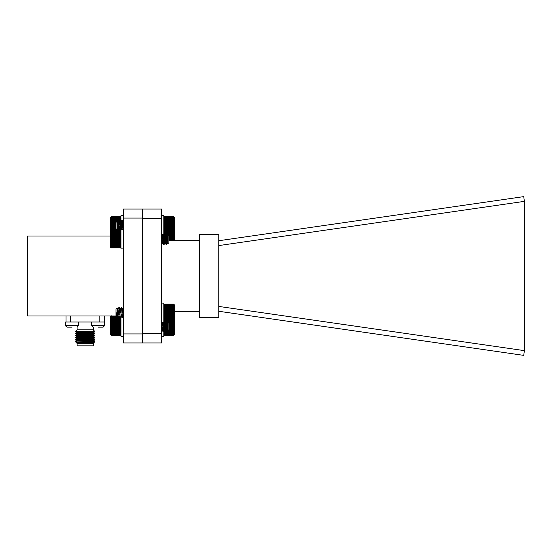 <?xml version="1.0" encoding="UTF-8"?>
<svg xmlns="http://www.w3.org/2000/svg" width="552" height="552" viewBox="0 0 552 552"><rect width="100%" height="100%" fill="white"/><g stroke="black" fill="none" stroke-linecap="round" stroke-linejoin="round"><path stroke-width="0.83" d="M66.026 315.992L66.026 322.016M99.829 315.992L99.829 322.016L70.497 322.016L70.497 315.992M104.3 322.016L104.3 315.992M75.672 340.039L94.654 340.039L93.378 340.784L76.949 340.784L75.596 339.997L75.596 339.452L94.73 339.452L93.378 338.673L76.949 338.673L75.596 337.886L75.596 337.341L94.73 337.341L93.378 336.561L76.949 336.561L75.596 335.775L75.596 335.236L94.73 335.236L93.378 334.457L76.949 334.457L75.596 333.67L75.596 333.125L94.73 333.125L93.378 332.345L76.949 332.345L75.596 331.359L94.73 331.359L93.226 329.854L77.101 329.854L77.101 327.143M75.596 331.559L94.73 331.359M75.596 333.67L94.73 333.67L94.73 333.125M75.596 335.775L94.73 335.775L94.73 335.236M75.596 337.886L94.73 337.886L94.73 337.341M75.596 339.997L94.73 339.997L94.73 339.452M76.949 342.889L93.612 343.027L76.949 342.889L75.596 341.909L94.73 341.564L93.378 340.784M75.596 341.909L94.73 341.564M76.231 342.475L94.088 342.475L94.73 341.909M93.226 343.42L93.226 345.828L77.101 345.828L77.101 343.42L93.226 343.42L93.612 343.027M104.59 322.016L91.632 322.016L91.632 325.639L104.59 325.639L104.59 322.016M98.111 327.143L103.086 327.143L98.111 327.143M78.556 322.016L65.598 322.016L65.598 325.639L78.556 325.639L78.556 322.016M72.077 327.143L67.102 327.143L72.077 327.143M142.423 209.022L142.423 342.978L161.557 342.978L161.557 209.022L123.282 209.022L123.282 218.061L142.423 218.061M142.423 333.939L123.282 333.939L123.282 218.061M123.282 333.939L123.282 342.978L142.423 342.978M110.428 236.008L27.6 236.008L27.6 315.992L116.017 315.992M218.82 245.571L524.4 201.363L523.731 196.622L218.82 240.727M218.82 311.273L523.731 355.378L524.4 350.637L218.82 306.429M524.4 201.363L524.4 350.637M199.679 234.552L199.679 317.448L218.82 317.448L218.82 234.552L199.679 234.552M162.095 240.672L163.302 240.672M164.489 240.672L165.697 240.672M166.635 240.672L167.677 240.672M168.829 240.672L199.679 240.672M174.418 311.328L199.679 311.328M161.557 333.408L142.423 333.408L142.423 218.592L161.557 218.592M120.557 318.78L120.991 318.166L120.557 318.111L120.991 317.497L120.557 317.379M111.2 335.305L110.428 334.54L110.428 315.992M111.29 315.765L110.855 316.006L111.29 318.78M110.855 318.166L111.228 318.166M120.619 318.166L120.991 318.166M110.855 317.497L117.452 317.497M118.328 317.497L119.846 317.497M111.29 317.379L117.383 317.379M118.397 317.379L119.777 317.379M110.855 316.772L117.031 316.772M118.749 316.772L119.425 316.772M111.29 316.593L116.927 316.593M118.859 316.593L119.322 316.593M110.855 316.006L116.017 316.006M123.282 248.904L120.991 248.904L120.991 227.852M164.289 320.636L163.854 323.41M164.951 328.992L163.854 329.289L164.289 329.854L163.854 330.096L164.289 330.676L163.854 330.862L164.289 331.462L163.854 331.579L164.289 332.194L163.854 332.249L164.289 334.457L163.854 334.257L164.289 334.829L163.854 334.567L164.289 335.105L163.854 334.788L164.289 335.299L163.854 334.926L164.289 335.388L163.854 334.967L164.289 335.388L173.556 335.388L173.99 334.926L173.556 335.299L173.99 334.788L173.556 335.105L173.99 334.567L173.556 334.829L173.99 334.257L173.556 334.457L173.99 333.87L173.556 334.008L173.99 333.401L173.556 333.477L173.99 332.856L173.556 332.87L173.99 332.249L173.556 332.194L173.99 331.579L173.556 331.462L173.99 330.862L173.556 330.676L173.99 330.096L173.556 329.854L173.99 329.289L173.556 328.992L173.99 328.461L173.556 328.102L173.99 327.612L173.556 327.205L173.99 326.749L173.556 326.301L173.99 325.894L173.556 325.397L173.99 325.045L173.556 324.514L173.99 324.21L173.556 323.651L173.99 323.41L173.556 320.636M173.645 304.111L174.418 304.883L174.418 334.54L173.556 335.388L173.99 334.967M173.99 321.25L173.618 321.25M164.227 321.25L163.854 321.25M173.99 321.919L167.491 321.919M167.111 321.919L165.593 321.919M164.724 321.919L163.854 321.919M173.556 322.044L167.608 322.044M167.042 322.044L165.662 322.044M164.655 322.044L164.289 322.044M173.99 322.644L168.208 322.644M166.69 322.644L166.014 322.644M164.303 322.644L163.854 322.644M173.556 322.823L168.394 322.823M166.587 322.823L166.117 322.823M173.99 323.41L168.829 323.41M173.556 323.651L168.829 323.651M164.945 323.651L164.289 323.651M173.99 324.21L168.829 324.21M164.896 324.21L163.854 324.21M173.556 324.514L168.829 324.514M164.875 324.514L164.289 324.514M173.99 325.045L168.829 325.045M164.834 325.045L164.227 325.045M173.556 325.397L168.829 325.397M173.99 325.894L168.829 325.894M173.556 326.301L168.829 326.301M173.99 326.749L168.829 326.749M173.556 327.205L168.829 327.205M173.99 327.612L168.829 327.612M173.556 328.102L168.829 328.102M165.759 328.102L164.31 328.102M173.99 328.461L168.829 328.461M167.739 328.461L166.676 328.461M173.556 328.992L168.829 328.992M167.767 328.992L166.635 328.992M173.99 329.289L168.829 329.289M167.787 329.289L164.213 329.289M173.556 329.854L168.829 329.854M167.829 329.854L164.289 329.854M173.99 330.096L168.829 330.096M167.849 330.096L163.854 330.096M173.556 330.676L168.394 330.676M167.911 330.676L164.289 330.676M173.99 330.862L168.208 330.862M167.946 330.862L163.854 330.862M173.556 331.462L164.289 331.462M173.99 331.579L163.854 331.579M173.556 332.194L164.289 332.194M173.99 332.249L163.854 332.249M173.556 332.87L164.289 332.87M173.556 333.477L164.289 333.477M173.556 334.008L164.289 334.008M173.556 334.457L164.289 334.457M173.556 334.829L164.289 334.829M173.556 335.105L164.289 335.105M173.556 335.299L164.289 335.299M120.557 231.212L120.991 230.591L120.557 230.522L120.991 229.915L120.557 228.983M119.867 228.148L120.991 227.596M119.819 222.801L120.991 222.518L120.557 221.952L120.991 221.725L120.557 221.131L120.991 220.966L120.557 220.358L120.991 220.255L120.557 219.641L120.991 219.599L120.557 218.985L120.991 219.006L120.557 218.392L120.991 218.482L120.557 217.881L120.991 218.033L120.791 216.832M111.29 231.212L110.855 230.591L111.29 230.522L110.855 229.915L111.29 229.777L110.855 229.177L111.29 228.983L110.855 228.404L111.29 228.148L110.855 227.596L111.29 227.279L110.855 226.755L111.29 226.389L110.855 225.906L111.29 225.485L110.855 225.043L111.29 224.581L110.855 224.188L111.29 223.684L110.855 223.339L111.29 222.801L110.855 222.518L111.29 221.952L110.855 221.725L111.29 221.131L110.855 220.966L111.29 220.358L110.855 220.255L111.29 218.392L110.855 218.482L111.29 217.881L110.855 218.033L111.29 217.447L110.855 217.66L111.29 217.102L110.855 217.371L111.29 216.839L110.855 217.171L111.29 216.674L110.855 217.06L111.29 216.605L110.855 217.033L111.29 216.605L120.557 216.605L120.991 217.033M110.931 247.627L110.428 247.117L110.428 217.46L111.055 216.832M110.855 230.591L120.991 230.591M111.29 230.522L119.474 230.522M118.597 228.976L119.501 222.532L120.64 220.013L119.494 230.529L118.645 220.006L117.811 227.79L118.3 219.965L119.446 230.488L120.833 228.694M119.812 230.522L120.557 230.522M110.855 229.915L117.19 229.915M117.783 229.915L119.108 229.915M120.177 229.915L120.991 229.915M111.29 229.777L117.058 229.777M117.859 229.777L119.032 229.777M110.855 229.177L116.458 229.177M118.211 229.177L118.68 229.177M120.605 229.177L120.991 229.177M111.29 228.983L116.258 228.983M118.328 228.983L119.494 221.518L120.757 228.921M110.855 228.404L116.017 228.404M111.29 228.148L116.017 228.148M110.855 227.596L116.017 227.596M119.915 227.596L120.646 227.596M111.29 227.279L116.017 227.279M119.943 227.279L120.557 227.279M110.855 226.755L116.017 226.755M111.29 226.389L116.017 226.389M110.855 225.906L116.017 225.906M111.29 225.485L116.017 225.485M110.855 225.043L116.017 225.043M118.908 225.043L120.398 225.043M111.29 224.581L116.017 224.581M118.956 224.581L120.433 224.581M110.855 224.188L116.017 224.188M119.004 224.188L120.281 224.188M111.29 223.684L116.017 223.684M110.855 223.339L116.017 223.339M117.065 223.339L118.135 223.339M119.887 223.339L120.529 223.339M111.29 222.801L116.017 222.801M117.031 222.801L118.183 222.801M110.855 222.518L116.017 222.518M117.01 222.518L118.204 222.518M119.777 222.518L120.598 222.518M111.29 221.952L116.017 221.952M117.279 221.952L120.557 221.952M110.855 221.725L116.051 221.725M117.224 221.725L120.991 221.725M111.29 221.131L116.644 221.131M116.865 221.131L120.557 221.131M110.855 220.966L120.991 220.966M111.29 220.358L120.557 220.358M110.855 220.255L120.991 220.255M111.29 219.641L120.557 219.641M110.855 219.599L120.991 219.599M111.29 218.985L120.557 218.985M111.29 218.392L120.557 218.392M111.29 217.881L120.557 217.881M111.29 217.447L120.557 217.447M111.29 217.102L120.557 217.102M111.29 216.839L120.557 216.839M111.29 216.674L120.557 216.674M173.99 233.462L173.556 233.896L173.99 233.462L173.556 233.875L173.99 233.399L173.556 233.758L173.99 233.248L173.556 233.558L173.99 233.006L173.556 233.254L173.99 232.682L173.556 232.868L173.99 232.275L173.556 232.399L173.99 231.792L173.556 231.854L173.99 231.24L173.556 231.233L173.99 230.619L173.556 230.55L173.99 229.936L173.556 229.804L173.99 229.204L173.556 229.011L173.99 228.431L173.556 228.176L173.99 227.624L173.556 227.314L173.99 226.789L173.556 226.423L173.99 225.934L173.556 225.52L173.99 225.078L173.556 224.616L173.99 224.215L173.556 223.719L173.99 223.374L173.556 222.835L173.99 222.546L173.556 221.98L173.99 221.752L173.556 221.159L173.99 220.993L173.556 220.386L173.99 220.282L173.556 217.895L173.99 218.047L173.556 217.46L173.99 217.674L173.556 217.108L173.99 217.385L173.556 216.846L173.99 217.177L173.556 216.681L173.99 217.06L173.556 216.605L164.289 216.605L163.854 217.033L164.289 216.605L163.854 217.06L164.289 216.681L163.854 217.177L164.289 216.846L163.854 217.385L164.289 217.108L163.854 217.674L164.289 217.46L163.854 218.047L164.289 217.895L163.854 218.502L164.289 218.413L163.854 219.027L164.289 219.006L163.854 219.62L164.289 219.661L163.854 220.282L164.289 220.386L163.854 220.993L164.289 221.159L163.854 221.752L164.289 221.98L163.854 222.546L164.289 222.835L163.854 223.374L164.289 223.719L163.854 224.215L164.289 224.616L163.854 225.078L164.289 225.52L163.854 225.934L164.289 226.423L163.854 226.789L164.289 227.314L163.854 227.624L164.289 228.176L163.854 228.431L164.289 229.011L163.854 229.204L164.289 229.804L163.854 229.936L164.289 230.55L163.854 230.619L164.289 231.233L163.854 231.24L164.289 231.854L163.854 231.792L164.289 232.399L163.854 232.275L164.289 232.868L163.854 232.682L164.02 233.634M120.64 220.013L121.675 229.763M122.089 229.763L122.792 221.4L123.034 220.013L123.282 220.759M120.267 226.913L121.033 220.006L121.971 229.763M122.661 226.913L123.282 220.117M117.548 230.274L116.017 228.735L116.017 221.759L116.824 220.993L117.548 230.274L118.363 228.921M117.811 223.719L117.252 226.796M117.045 223.022L117.507 221.676L118.307 227.969L119.446 230.488M119.722 221.58L121.412 229.763M121.405 226.934L122.185 221.518L123.282 228.866M116.948 221.787L118.3 228.976M121.281 225.25L121.951 221.573L123.227 228.694M173.825 216.867L174.418 217.46L174.418 240.672M173.556 216.605L173.99 217.033L173.556 216.605M173.556 217.108L164.289 217.108M164.289 216.846L173.556 216.846M173.556 216.681L164.289 216.681M173.556 217.46L164.289 217.46M173.556 217.895L164.289 217.895M173.556 218.413L164.289 218.413M173.556 219.006L164.289 219.006M173.99 219.62L163.854 219.62M173.556 219.661L164.289 219.661M173.99 220.282L163.854 220.282M173.556 220.386L164.289 220.386M173.99 220.993L163.854 220.993M173.556 221.159L164.289 221.159M173.99 221.752L163.854 221.752M173.556 221.98L164.289 221.98M173.99 222.546L163.854 222.546M173.556 222.835L164.289 222.835M173.99 223.374L163.854 223.374M173.556 223.719L164.289 223.719M173.99 224.215L163.854 224.215M173.556 224.616L164.289 224.616M173.99 225.078L163.854 225.078M173.556 225.52L164.289 225.52M173.99 225.934L163.854 225.934M173.556 226.423L164.289 226.423M173.99 226.789L163.854 226.789M173.556 227.314L164.289 227.314M173.99 227.624L163.854 227.624M173.556 228.176L164.289 228.176M173.99 228.431L163.854 228.431M173.556 229.011L164.289 229.011M173.99 229.204L163.854 229.204M173.556 229.804L164.289 229.804M173.99 229.936L163.854 229.936M173.556 230.55L164.289 230.55M173.99 230.619L163.854 230.619M173.556 231.233L164.289 231.233M173.99 231.24L163.854 231.24M173.556 231.854L164.289 231.854M173.556 232.399L164.289 232.399M173.556 232.868L164.289 232.868M173.556 233.254L164.289 233.254M173.556 233.558L164.289 233.558M173.556 233.758L164.289 233.758M173.556 233.875L164.289 233.875M173.556 233.896L164.289 233.896M164.289 304.076L163.854 304.462L164.289 304.014L163.854 304.462L164.289 304.014L173.556 304.014L173.99 304.456L173.556 304.014L173.99 304.456L173.556 304.076L164.289 304.076L163.854 304.566L164.289 304.228L163.854 304.752L164.289 304.469L163.854 305.028L164.289 304.801L163.854 305.387L164.289 305.221L163.854 305.822L164.289 305.725L163.854 306.332L164.289 306.298L163.854 306.919L164.289 306.947L163.854 307.561L164.289 307.657L163.854 308.264L164.289 308.423L163.854 309.017L164.289 309.23L163.854 309.803L164.289 310.079L163.854 310.624L164.289 310.955L163.854 311.466L164.289 311.852L163.854 312.322L164.289 312.756L163.854 313.184L164.289 313.66L163.854 314.04L164.289 314.557L163.854 314.875L164.289 315.427L163.854 315.696L164.289 316.268L163.854 316.475L164.289 317.069L163.854 317.214L164.289 317.828L163.854 317.904L164.289 318.525L163.854 318.538L164.289 319.153L163.854 319.104L164.199 321.223M116.017 316.103L116.437 316.579L116.251 312.687L117.893 317.552M118.342 312.667L118.459 310.99M117.535 311.763L117.907 309.175L118.935 307.388L120.288 317.552M120.736 312.667L120.853 310.99M119.66 314.343L120.301 309.175L121.33 307.388L122.682 317.552M123.13 312.667L123.248 310.99M116.017 316.151L116.017 309.182L117.196 307.995L117.907 317.621L119.094 316.117M118.514 314.357L118.645 312.667M119.094 307.781L120.301 317.621L121.481 316.117M120.909 314.357L121.04 312.667M121.481 307.781L122.689 317.621L122.827 317.952L123.282 317.2M117.811 316.945L118.038 317.952M117.811 317.952L116.713 316.158L116.251 312.687M116.437 316.579L116.7 316.117M116.251 315.323L116.548 316.393L116.617 315.709M117.976 308.996L119.101 316.158L120.088 317.911M120.364 308.996L121.495 316.158L122.475 317.911M122.047 314.343L122.758 308.996L123.282 311.335M117.438 310.065L117.811 309.003L119.011 316.33M119.542 312.667L120.205 309.003L121.399 316.33M121.937 312.667L122.599 309.003L123.282 314.212M173.99 320.878L173.556 321.319L173.99 320.878L173.556 321.278L173.99 320.795L173.556 321.147L173.99 320.629L173.556 320.919L173.99 320.367L173.556 320.608L173.99 320.029L173.556 320.201L173.99 319.608L173.556 319.718L173.99 319.104L173.556 319.153L173.99 318.538L173.556 318.525L173.99 317.904L173.556 317.828L173.99 317.214L173.556 317.069L173.99 316.475L173.556 316.268L173.99 315.696L173.556 315.427L173.99 314.875L173.556 314.557L173.99 314.04L173.556 313.66L173.99 313.184L173.556 312.756L173.99 312.322L173.556 311.852L173.99 311.466L173.556 310.955L173.99 310.624L173.556 310.079L173.99 309.803L173.556 309.23L173.99 309.017L173.556 308.423L173.99 308.264L173.556 307.657L173.99 307.561L173.556 305.725L173.99 305.822L173.556 305.221L173.99 305.387L173.556 304.801L173.99 305.028L173.556 304.469L173.99 304.752L173.556 304.228L173.99 304.566L173.556 304.076M173.556 304.228L164.289 304.228M173.556 304.469L164.289 304.469M173.556 304.801L164.289 304.801M173.556 305.221L164.289 305.221M173.556 305.725L164.289 305.725M173.556 306.298L164.289 306.298M173.99 306.919L163.854 306.919M173.556 306.947L164.289 306.947M173.99 307.561L163.854 307.561M173.556 307.657L164.289 307.657M173.99 308.264L163.854 308.264M173.556 308.423L164.289 308.423M173.99 309.017L163.854 309.017M173.556 309.23L164.289 309.23M173.99 309.803L163.854 309.803M173.556 310.079L164.289 310.079M173.99 310.624L163.854 310.624M173.556 310.955L164.289 310.955M173.99 311.466L163.854 311.466M173.556 311.852L164.289 311.852M173.99 312.322L163.854 312.322M173.556 312.756L164.289 312.756M173.99 313.184L163.854 313.184M173.556 313.66L164.289 313.66M173.99 314.04L163.854 314.04M173.556 314.557L164.289 314.557M173.99 314.875L163.854 314.875M173.556 315.427L164.289 315.427M173.99 315.696L163.854 315.696M173.556 316.268L164.289 316.268M173.99 316.475L163.854 316.475M173.556 317.069L164.289 317.069M173.99 317.214L163.854 317.214M173.556 317.828L164.289 317.828M173.99 317.904L163.854 317.904M173.556 318.525L164.289 318.525M173.99 318.538L163.854 318.538M173.556 319.153L164.289 319.153M173.556 319.718L164.289 319.718M173.556 320.201L164.289 320.201M173.556 320.608L164.289 320.608M173.556 320.919L164.289 320.919M173.556 321.147L164.289 321.147M173.556 321.278L164.289 321.278M173.556 321.319L164.289 321.319M110.855 231.115L111.29 230.688L110.855 231.115L111.29 230.702L110.855 231.171L111.29 230.805L110.855 231.316L111.29 230.998L110.855 231.543L111.29 231.288L110.855 231.861L111.29 231.667L110.855 232.254L111.29 232.123L110.855 232.73L111.29 232.668L110.855 233.282L111.29 233.275L110.855 233.896L111.29 233.958L110.855 234.565L111.29 234.697L110.855 235.297L111.29 235.483L110.855 236.063L111.29 236.311L110.855 236.87L111.29 237.174L110.855 237.705L111.29 238.064L110.855 238.554L111.29 238.968L110.855 239.416L111.29 239.872L110.855 240.272L111.29 240.769L110.855 241.12L111.29 241.652L110.855 241.948L111.29 242.514L110.855 242.749L111.29 243.335L110.855 243.515L111.29 244.115L110.855 244.225L111.29 246.634L110.855 246.489L111.29 247.075L110.855 246.875L111.29 247.441L110.855 247.172L111.29 247.71L110.855 247.386L111.29 247.889L110.855 247.517L111.29 247.972L120.557 247.972L120.991 247.551L120.557 247.972L120.991 247.517L120.557 247.889L120.991 247.386L120.557 247.71L120.991 247.172L120.557 247.441L120.991 246.875L120.557 247.075L120.991 246.489L120.557 246.634L120.991 246.026L120.557 246.109L120.991 245.495L120.557 245.509L120.991 244.895L120.557 244.84L120.991 244.225L120.557 244.115L120.991 243.515L120.557 243.335L120.991 242.749L120.557 242.514L120.991 241.948L120.557 241.652L120.991 241.12L120.557 240.769L120.991 240.272L120.557 239.872L120.991 239.416L120.557 238.968L120.991 238.554L120.557 238.064L120.991 237.705L120.557 237.174L120.991 236.87L120.557 236.311L120.991 236.063L120.557 235.483L120.991 235.297L120.557 234.697L120.991 234.565L120.557 233.958L120.991 233.896L120.557 233.275L120.991 233.282L120.557 232.668L120.991 232.73L120.557 232.123L120.991 232.254L120.557 231.667L120.991 231.861L120.557 230.688L120.916 231.04M167.801 242.68L166.435 235.607L165.179 243.004L163.978 235.663L164.945 234.048L166.138 244.612L167.035 235.531L166.842 241.928L166.435 244.612L165.241 234.048L164.047 244.612L162.847 234.048L161.557 244.453M164.468 237.691L163.744 244.612L162.55 234.048L161.557 235.725M162.074 237.691L161.557 243.853M167.228 234.241L168.829 235.849L168.829 242.818L167.953 243.653L167.228 234.241L166.373 235.663M167.035 239.278L167.484 237.008M167.718 241.355L167.332 243.059L166.2 235.663L165.283 234.089M165.717 237.698L164.945 243.059L163.806 235.663L162.888 234.089M163.323 237.698L162.55 243.059L161.557 236.146M163.447 239.333L162.785 243.004L161.591 235.663M111.29 247.972L110.855 247.551L111.29 247.972M111.29 247.889L120.557 247.889M111.29 247.71L120.557 247.71M111.29 247.441L120.557 247.441M111.29 247.075L120.557 247.075M111.29 246.634L120.557 246.634M111.29 246.109L120.557 246.109M111.29 245.509L120.557 245.509M110.855 244.895L120.991 244.895M111.29 244.84L120.557 244.84M110.855 244.225L120.991 244.225M111.29 244.115L120.557 244.115M110.855 243.515L120.991 243.515M111.29 243.335L120.557 243.335M110.855 242.749L120.991 242.749M111.29 242.514L120.557 242.514M110.855 241.948L120.991 241.948M111.29 241.652L120.557 241.652M110.855 241.12L120.991 241.12M111.29 240.769L120.557 240.769M110.855 240.272L120.991 240.272M111.29 239.872L120.557 239.872M110.855 239.416L120.991 239.416M111.29 238.968L120.557 238.968M110.855 238.554L120.991 238.554M111.29 238.064L120.557 238.064M110.855 237.705L120.991 237.705M111.29 237.174L120.557 237.174M110.855 236.87L120.991 236.87M111.29 236.311L120.557 236.311M110.855 236.063L120.991 236.063M111.29 235.483L120.557 235.483M110.855 235.297L120.991 235.297M111.29 234.697L120.557 234.697M110.855 234.565L120.991 234.565M111.29 233.958L120.557 233.958M110.855 233.896L120.991 233.896M111.29 233.275L120.557 233.275M111.29 232.668L120.557 232.668M111.29 232.123L120.557 232.123M111.29 231.667L120.557 231.667M111.29 231.288L120.557 231.288M111.29 230.998L120.557 230.998M111.29 230.805L120.557 230.805M111.29 230.702L120.557 230.702L111.29 230.688M164.289 233.365L163.854 233.979L164.289 234.048L163.854 234.662L164.289 235.587M173.556 240.886L173.99 240.382L173.556 239.989L173.99 239.527L173.556 239.085L173.99 238.664L173.556 238.181L173.99 237.815L173.556 237.291L173.99 236.98L173.556 236.422L173.99 236.166L173.556 233.365M173.99 233.979L163.854 233.979M173.556 234.048L164.289 234.048M173.99 234.662L167.649 234.662M166.959 234.662L165.614 234.662M164.565 234.662L163.854 234.662M173.556 234.793L167.78 234.793M166.883 234.793L165.69 234.793M173.99 235.393L168.381 235.393M166.531 235.393L166.042 235.393M173.556 235.587L168.546 235.587M173.99 236.166L168.829 236.166M173.556 236.422L168.829 236.422M164.862 236.422L164.289 236.422M173.99 236.98L168.829 236.98M164.82 236.98L164.089 236.98M173.556 237.291L168.829 237.291M164.8 237.291L164.289 237.291M173.99 237.815L168.829 237.815M166 237.815L164.455 237.815M173.556 238.181L168.829 238.181M165.752 238.181L164.427 238.181M173.99 238.664L168.829 238.664M167.566 238.664L167.152 238.664M165.91 238.664L164.392 238.664M173.556 239.085L168.829 239.085M167.594 239.085L167.077 239.085M165.821 239.085L164.365 239.085M173.99 239.527L168.829 239.527M167.615 239.527L166.718 239.527M165.821 239.527L164.365 239.527M173.556 239.989L168.829 239.989M167.642 239.989L166.683 239.989M165.766 239.989L164.296 239.989M173.99 240.382L168.829 240.382M167.663 240.382L166.656 240.382M165.724 240.382L164.261 240.382M110.855 318.538L111.29 318.104L110.855 318.538L111.29 318.138L110.855 318.621L111.29 318.269L110.855 318.794L111.29 318.497L110.855 319.049L111.29 318.815L110.855 319.394L111.29 319.215L110.855 319.815L111.29 319.698L110.855 320.312L111.29 320.263L110.855 320.878L111.29 320.898L110.855 321.512L111.29 321.595L110.855 322.202L111.29 322.347L110.855 322.941L111.29 323.148L110.855 323.727L111.29 323.989L110.855 324.541L111.29 324.866L110.855 325.383L111.29 325.756L110.855 326.232L111.29 326.66L110.855 327.094L111.29 327.564L110.855 327.95L111.29 328.461L110.855 328.792L111.29 329.337L110.855 329.613L111.29 330.186L110.855 330.406L111.29 331L110.855 331.152L111.29 331.759L110.855 331.855L111.29 333.698L110.855 333.594L111.29 334.195L110.855 334.036L111.29 334.615L110.855 334.395L111.29 334.947L110.855 334.664L111.29 335.195L110.855 334.857L111.29 335.347L110.855 334.954L111.29 335.402L110.855 334.96L111.29 335.402L120.557 335.402L120.991 334.96L120.557 335.402L120.991 334.954L120.557 335.347L120.991 334.857L120.557 335.195L120.991 334.664L120.557 334.947L120.991 334.395L120.557 334.615L120.991 334.036L120.557 334.195L120.991 333.594L120.557 333.698L120.991 333.084L120.557 333.118L120.991 332.497L120.557 332.47L120.991 331.855L120.557 331.759L120.991 331.152L120.557 331L120.991 330.406L120.557 330.186L120.991 329.613L120.557 329.337L120.991 328.792L120.557 328.461L120.991 327.95L120.557 327.564L120.991 327.094L120.557 326.66L120.991 326.232L120.557 325.756L120.991 325.383L120.557 324.866L120.991 324.541L120.557 323.989L120.991 323.727L120.557 323.148L120.991 322.941L120.557 322.347L120.991 322.202L120.557 321.595L120.991 321.512L120.557 320.898L120.991 320.878L120.557 320.263L120.991 320.312L120.646 318.193M167.856 330.165L166.497 323.023L165.241 330.427L164.047 323.072L165.007 321.471L166.159 332L167.035 323.651L166.842 330.117L166.442 331.959L165.303 321.471L164.047 331.959L163.123 322.237M162.709 322.237L161.557 331.559M164.53 325.107L163.765 332L162.826 322.237M162.143 325.107L161.557 331.683M167.263 321.699L168.829 323.265L168.829 330.241L167.994 331.034L167.263 321.699L166.442 323.072M167.035 327.633L167.546 324.887M167.767 328.895L167.339 330.427L166.269 323.086L165.352 321.512M166.2 323.023L165.007 330.482L163.385 322.237M163.806 323.023L162.612 330.482L161.557 323.272M163.516 326.749L162.854 330.434L161.557 323.362M111.29 335.195L120.557 335.195M120.557 335.347L111.29 335.347M111.29 334.947L120.557 334.947M111.29 334.615L120.557 334.615M111.29 334.195L120.557 334.195M111.29 333.698L120.557 333.698M111.29 333.118L120.557 333.118M110.855 332.497L120.991 332.497M111.29 332.47L120.557 332.47M110.855 331.855L120.991 331.855M111.29 331.759L120.557 331.759M110.855 331.152L120.991 331.152M111.29 331L120.557 331M110.855 330.406L120.991 330.406M111.29 330.186L120.557 330.186M110.855 329.613L120.991 329.613M111.29 329.337L120.557 329.337M110.855 328.792L120.991 328.792M111.29 328.461L120.557 328.461M110.855 327.95L120.991 327.95M111.29 327.564L120.557 327.564M110.855 327.094L120.991 327.094M111.29 326.66L120.557 326.66M110.855 326.232L120.991 326.232M111.29 325.756L120.557 325.756M110.855 325.383L120.991 325.383M111.29 324.866L120.557 324.866M110.855 324.541L120.991 324.541M111.29 323.989L120.557 323.989M110.855 323.727L120.991 323.727M111.29 323.148L120.557 323.148M110.855 322.941L120.991 322.941M111.29 322.347L120.557 322.347M110.855 322.202L120.991 322.202M111.29 321.595L120.557 321.595M110.855 321.512L120.991 321.512M111.29 320.898L120.557 320.898M110.855 320.878L120.991 320.878M111.29 320.263L120.557 320.263M111.29 319.698L120.557 319.698M111.29 319.215L120.557 319.215M111.29 318.815L120.557 318.815M111.29 318.497L120.557 318.497M111.29 318.269L120.557 318.269M111.29 318.138L120.557 318.138M111.29 318.104L120.557 318.104M120.688 219.965L120.991 215.68L123.282 215.68M163.854 236.049L163.854 215.68L161.557 215.68M123.282 336.32L120.991 336.32L120.991 317.034M161.557 336.32L163.854 336.32L163.854 331.993M163.854 323.044L163.854 303.096L161.557 303.096M93.226 329.854L93.226 327.143M77.101 329.854L75.596 331.359M93.378 332.345L94.73 331.559M76.949 332.345L75.596 333.125M93.378 334.457L94.73 333.67M76.949 334.457L75.596 335.236M93.378 336.561L94.73 335.775M76.949 336.561L75.596 337.341M93.378 338.673L94.73 337.886M76.949 338.673L75.596 339.452M76.949 340.784L75.596 341.564M93.378 342.889L94.088 342.475M77.101 343.42L76.714 343.027M65.598 322.016L66.033 326.701M91.632 325.639L93.143 327.143M104.59 325.639L103.086 327.143M65.598 325.639L67.102 327.143M78.556 325.639L77.045 327.143M120.991 229.763L123.282 229.763M117.328 221.58L118.245 220.013M122.109 221.58L123.034 220.013M118.645 220.006L119.556 221.573M121.033 220.006L121.951 221.573M122.654 229.763L123.144 228.921M116.824 220.993L117.162 221.573M174.418 233.034L173.825 233.634M163.854 304.449L164.199 304.111M122.758 308.996L123.282 308.092M119.287 307.429L120.205 309.003M121.681 307.429L122.599 309.003M117.231 308.009L117.811 309.003M174.418 320.45L173.645 321.223M167.394 243.004L166.476 244.577M165 243.004L164.089 244.577M162.612 243.004L161.695 244.577M166.097 244.577L165.179 243.004M163.702 244.577L162.785 243.004M167.953 243.653L167.573 243.004M110.428 231.55L110.931 231.04M167.47 330.42L166.545 331.993M165.076 330.42L164.158 331.993M162.681 330.42L161.764 331.993M166.159 332L165.248 330.434M163.765 332L162.854 330.434M162.143 322.237L161.66 323.072M167.994 331.034L167.635 330.434M110.428 318.966L111.2 318.193M120.991 334.967L120.646 335.305M161.557 234.814L162.081 234.814M163.316 234.814L163.854 234.814M120.991 317.186L122.054 317.186M161.557 322.237L163.854 322.237"/></g></svg>

